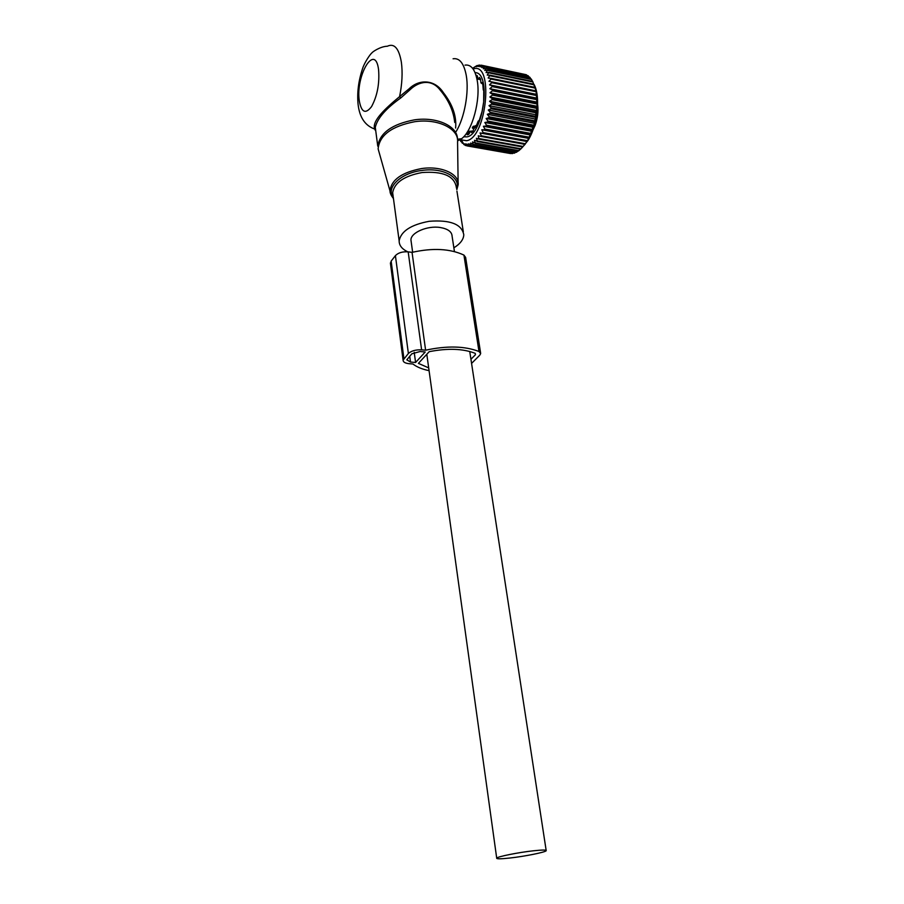 <?xml version="1.0" encoding="UTF-8"?>
<svg xmlns="http://www.w3.org/2000/svg" width="904" height="904" viewBox="0 0 904 904"><rect width="100%" height="100%" fill="white"/><g stroke="black" fill="none" stroke-linecap="round" stroke-linejoin="round"><path stroke-width="1.36" d="M453.864 247.809C460.215 243.888 463.526 239.549 463.797 234.791C461.82 224.181 450.282 219.683 429.185 221.299C411.026 224.7 401.014 231.209 399.15 240.837C399.105 245.402 401.975 249.063 407.749 251.809M457.593 140.855L461.515 138.764C472.261 131.216 480.894 99.598 477.176 80.298C475.029 69.337 470.973 64.274 465.029 65.122M456.181 131.487C464.532 117.735 469.232 91.948 466.261 75.427C463.933 63.325 459.537 57.777 453.085 58.783M410.009 89.767L400.811 97.915L399.591 96.615C402.144 83.993 402.743 72.512 401.365 62.195C398.946 48.307 394.268 42.996 387.341 46.24C380.313 46.375 372.052 52.138 371.906 52.918C370.414 53.811 364.278 62.771 362.481 68.873C358.402 81.213 356.944 93.146 358.12 104.649C359.656 117.554 365.182 125.679 374.663 129.035C371.713 120.966 385.499 108.299 399.591 96.615L409.173 88.739L410.009 89.767C418.518 81.428 431.502 78.512 440.169 90.072C448.666 100.197 453.525 110.989 454.735 122.481M400.811 97.915C385.861 108.57 377.352 118.367 375.284 127.328L375.691 130.492M457.447 139.137C457.786 126.244 436.948 116.492 414.405 119.859C392.076 124.13 379.861 132.888 377.759 146.154L375.284 127.328L374.663 129.035L375.736 130.775M409.173 88.739C418.981 79.066 434.666 79.213 443.322 92.558C452.576 104.401 456.678 116.232 455.627 128.063M454.441 251.572L452.09 236.17C451.842 231.718 447.887 228.836 440.203 227.503C427.411 225.401 410.676 232.644 410.947 240.012L411.218 241.956M533.383 850.8C518.433 852.404 497.381 856.642 496.703 858.133C496.375 859.049 500.782 859.015 509.924 858.02C524.727 856.382 545.349 852.257 546.208 850.72C546.604 849.816 542.332 849.839 533.383 850.8M459.424 138.99L460.791 141.352L462.328 141.623M472.589 68.308L476.871 65.63L476.295 66.738L478.86 65.122L478.159 66.534L481.188 65.167L479.956 66.817L482.646 65.585L481.674 67.563L484.747 66.828L483.267 68.783L486.352 68.388L484.736 70.456L487.516 69.958L486.058 72.58L488.838 72.343L487.211 75.111L489.968 75.156L488.183 78.026L490.906 78.354L491.075 79.077L488.951 81.292L491.629 81.914L491.753 82.693L489.516 84.863L492.126 85.767L492.205 86.614L489.855 88.705L492.397 89.88L492.431 90.773L489.979 92.762L492.443 94.197L492.42 95.123L489.878 96.965L492.239 98.66L492.171 99.609L489.55 101.293L491.81 103.214L491.686 104.175L489.007 105.655L491.154 107.791L490.985 108.751L488.262 110.017L490.273 112.345L490.07 113.282L487.301 114.322L489.2 116.797L488.94 117.712L486.16 118.492L487.923 121.102L487.629 121.983L484.849 122.503L486.476 125.204L486.149 126.04L483.38 126.277L484.872 129.057L484.521 129.826L481.775 129.78L483.143 132.594L482.759 133.295L480.058 132.978L481.301 135.792L480.905 136.414L478.25 135.815L478.962 139.137L476.374 138.267L477.38 140.99L474.453 140.301L475.357 142.934L472.509 141.905L473.323 144.425L470.577 143.047L471.3 145.42L468.667 143.736L468.916 145.985L466.814 143.951L467.402 145.962L465.029 143.702L465.198 145.352L460.791 141.352M473.131 69.043C494.16 60.692 486.962 137.984 466.52 140.73L461.3 139.849L460.091 138.911M513.359 153.047L512.161 153.59L468.916 145.985M510.918 153.364L467.018 145.906M459.503 139.103L460.509 139.284M460.317 140.244L461.673 140.493M462.249 143.182L463.345 143.374M461.763 141.838L462.532 141.973M463.854 144.572L464.701 144.73M465.571 145.51L466.859 145.736M467.402 145.962L510.579 153.556M469.323 145.939L512.591 153.544M475.063 72.648C491.708 72.049 483.561 134.809 466.859 136.877L463.662 136.798M524.761 74.399L481.188 65.167M527.021 75.473L526.173 74.693L482.646 65.585M529.077 77.01L528.015 75.676L484.397 66.557M530.919 78.987L529.721 77.145L486.024 68.026M532.558 81.405L531.292 79.066L487.516 69.958M488.951 81.292L536.072 90.886L532.682 81.428L488.838 72.343M536.072 90.886L537.123 106.288L536.366 107.339L536.806 110.525L535.936 111.813L535.484 119.079L534.151 121.69L534.513 123.283L528.772 138.402L525.1 144.278L520.568 149.205L476.962 141.442M520.523 149.194L518.455 151.002L474.928 143.284M518.173 150.957L516.331 152.335L472.894 144.674M515.788 152.245L514.229 153.205L470.882 145.567M521.947 147.849L527.981 140.482C537.552 125.599 540.739 96.717 534.106 84.524M471.3 145.42L514.658 153.058M473.323 144.425L516.772 152.098M475.357 142.934L518.896 150.663M477.38 140.99L521.009 148.776M478.962 139.137L522.648 146.968M479.369 138.606L523.077 146.448M480.905 136.414L524.67 144.312M481.301 135.792L525.088 143.702M480.058 132.978L526.987 141.51M482.759 133.295L526.603 141.273M483.143 132.594L526.998 140.583M481.775 129.78L528.772 138.402M484.521 129.826L528.433 137.871M484.872 129.057L528.795 137.125M483.38 126.277L530.445 134.978M486.149 126.04L530.117 134.176M486.476 125.204L530.456 133.363M484.849 122.503L531.97 131.283M487.629 121.983L531.654 130.21M487.923 121.102L531.947 129.351M486.16 118.492L533.326 127.374M488.94 117.712L532.998 126.029M489.2 116.797L533.258 125.125M487.301 114.322L534.513 123.283M490.07 113.282L534.151 121.69M490.273 112.345L534.366 120.763M488.262 110.017L535.484 119.079M490.985 108.751L535.1 117.237M491.154 107.791L535.27 116.3M489.007 105.655L536.253 114.808M491.686 104.175L535.812 112.751M491.81 103.214L535.936 111.813M489.55 101.293L536.806 110.525M492.171 99.609L536.298 108.277M492.239 98.66L536.366 107.339M489.878 96.965L537.123 106.288M492.42 95.123L536.535 103.87M492.443 94.197L536.547 102.954M489.979 92.762L537.213 102.152M492.431 90.773L536.524 99.587M492.397 89.88L536.49 98.717M489.855 88.705L537.066 98.174M492.205 86.614L536.275 95.496M492.126 85.767L536.185 94.671M489.516 84.863L536.682 94.4M491.753 82.693L535.778 91.643M491.629 81.914L535.643 90.863M491.075 79.077L535.055 88.072M490.906 78.354L534.874 87.372M490.183 75.8L534.106 84.84M489.968 75.156L533.88 84.208M489.087 72.896L532.942 81.981M487.798 70.422L531.597 79.518M486.352 68.388L530.06 77.507M484.747 66.828L528.377 75.947M483.018 65.743L526.569 74.862M479.267 65.077L480.397 65.314M477.289 65.483L478.024 65.642M467.165 132.266L467.255 134.798L468.701 134.357L470.622 131.159L471.459 131.442L471.481 132.572L472.939 131.136L473.775 128.707M475.041 126.82L475.628 127.588L478.182 121.136L479.278 120.322L482.058 111.474L483.674 101.949L483.753 90.151M475.967 75.168L477.176 75.597L478.148 79.089L478.758 79.281L479.448 77.416L480.499 78.863L480.928 82.795L481.606 83.439L482.171 82.456L482.849 84.761L483.29 90.061M476.724 125.746L473.187 126.345L472.306 127.927L472.95 128.424M470.939 359.272L475.47 354.696L475.131 353.306C463.029 348.605 447.717 348.063 429.197 351.679L418.405 363.374L428.688 367.883M429.072 370.651C422.157 369.239 416.778 367.024 412.958 364.007L409.026 363.679C405.128 363.238 403.15 362.075 403.082 360.165L408.382 353.498C411.388 350.82 415.806 349.599 421.614 349.837L425.614 350.198C447.039 345.588 464.825 346.017 478.984 351.486L480.679 353.52L479.854 355.091L471.572 363.408M425.614 350.198L412.054 252.363C432.756 247.741 450.045 248.645 463.921 255.075L465.628 257.391L480.589 352.888M408.382 353.498L395.41 255.64C398.268 252.724 402.529 251.47 408.179 251.866L412.054 252.363M390.505 263.844L391.149 261.12L395.41 255.64M415.591 362.481L410.506 362.041L406.811 359.848L411.828 353.803L420.089 351.52L425.219 351.984L415.591 362.481L414.224 352.323M458.125 183.003L457.571 142.109C459.164 128.775 437.977 118.209 414.676 121.712C391.658 126.198 379.477 135.25 378.121 148.866L379.827 154.912M393.296 198.417L389.986 190.88L379.194 152.652M393.285 198.304C391.059 195.445 389.963 192.97 389.986 190.88C391.319 179.794 401.817 172.359 421.501 168.573C441.389 165.568 459.503 173.941 458.147 184.823L456.836 189.659M456.667 188.8C461.119 177.274 442.858 167.229 421.772 170.46C400.495 173.048 385.601 187.795 393.24 197.693M456.441 188.021L456.283 187.015C454.226 175.896 442.824 171.071 422.066 172.54C404.224 175.907 394.415 182.619 392.664 192.676L393.093 195.874M359.306 100.898C361.453 112.503 365.532 114.401 371.555 106.615C377.307 95.892 379.646 83.597 378.584 69.732C375.194 42.239 355.374 75.563 359.306 100.898M375.058 129.995L375.691 130.47M534.106 126.526L537.451 108.808M469.04 133.622L467.481 133.34M467.843 131.182L469.492 132.673L467.198 132.278M472.476 131.634L471.459 131.442M475.979 127.023L475.696 125.566M481.73 83.27L482.476 83.417M479.086 78.693L480.51 78.976M476.464 76.93L477.414 77.122M477.775 78.546L476.803 78.354M477.809 78.614L476.815 78.411M467.933 131.046L469.662 132.346M468.351 131.046L469.639 132.38L467.956 130.99M472.453 127.306L474.351 128.436M473.187 126.345L475.075 127.475M478.137 79.077L477.052 79.586M469.278 131.216L473.142 131.916M475.47 354.696L475.267 353.374M478.984 351.486L463.921 255.075M421.614 349.837L408.179 251.866M403.896 358.504L391.149 261.12M410.506 362.041L409.727 356.131M393.206 196.733L399.15 240.837M456.938 191.185L463.323 231.763M461.515 138.764L457.458 139.193M410.947 240.012L412.642 252.227M426.801 354.278L496.703 858.133M469.741 351.453L546.152 850.359M537.654 104.728C538.513 111.441 537.665 118.334 535.123 125.407L532.829 130.312M461.3 139.849L463.594 143.815M527.981 140.482L526.885 141.442M472.803 131.295L471.379 131.035M482.544 83.631L481.606 83.439M480.521 79.642L478.758 79.281M477.73 78.456L476.781 78.252M470.329 131.408L467.967 130.978M474.012 128.741L472.306 127.927M403.082 360.165L390.392 262.962"/></g></svg>
